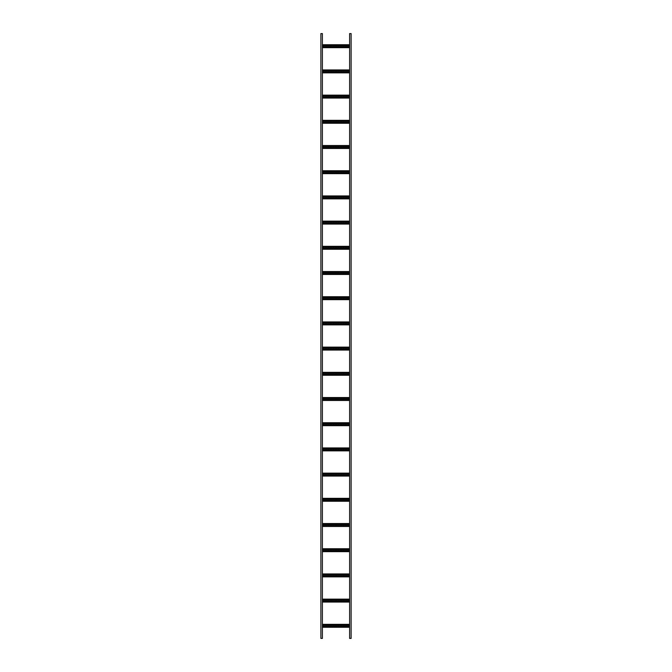 <?xml version="1.0" encoding="UTF-8"?>
<svg xmlns="http://www.w3.org/2000/svg" width="672" height="672" viewBox="0 0 672 672"><rect width="100%" height="100%" fill="white"/><g stroke="black" fill="none" stroke-linecap="round" stroke-linejoin="round"><path stroke-width="1.01" d="M320.88 33.6L320.88 638.4L322.392 638.4L322.392 33.6L320.88 33.6M351.12 638.4L351.12 33.6L349.608 33.6L349.608 638.4L351.12 638.4M322.392 624.355L349.608 624.338L349.608 625.246A0.554 0.554 0 0 0 349.104 625.8A0.554 0.554 0 0 0 349.608 626.354L349.608 627.262L322.392 627.262M347.138 625.246L347.542 625.246A0.554 0.554 0 0 1 348.096 625.8A0.554 0.554 0 0 1 347.542 626.354L347.138 626.354A0.554 0.554 0 0 1 346.584 625.8A0.554 0.554 0 0 1 347.138 625.246M342.098 625.246L342.502 625.246A0.554 0.554 0 0 1 343.056 625.8A0.554 0.554 0 0 1 342.502 626.354L342.098 626.354A0.554 0.554 0 0 1 341.544 625.8A0.554 0.554 0 0 1 342.098 625.246M337.058 625.246L337.462 625.246A0.554 0.554 0 0 1 338.016 625.8A0.554 0.554 0 0 1 337.462 626.354L337.058 626.354A0.554 0.554 0 0 1 336.504 625.8A0.554 0.554 0 0 1 337.058 625.246M332.018 625.246L332.422 625.246A0.554 0.554 0 0 1 332.976 625.8A0.554 0.554 0 0 1 332.422 626.354L332.018 626.354A0.554 0.554 0 0 1 331.464 625.8A0.554 0.554 0 0 1 332.018 625.246M326.978 625.246L327.382 625.246A0.554 0.554 0 0 1 327.936 625.8A0.554 0.554 0 0 1 327.382 626.354L326.978 626.354A0.554 0.554 0 0 1 326.424 625.8A0.554 0.554 0 0 1 326.978 625.246M324.458 625.246L324.862 625.246A0.554 0.554 0 0 1 325.416 625.8A0.554 0.554 0 0 1 324.862 626.354L324.458 626.354A0.554 0.554 0 0 1 323.904 625.8A0.554 0.554 0 0 1 324.458 625.246M329.498 625.246L329.902 625.246A0.554 0.554 0 0 1 330.456 625.8A0.554 0.554 0 0 1 329.902 626.354L329.498 626.354A0.554 0.554 0 0 1 328.944 625.8A0.554 0.554 0 0 1 329.498 625.246M334.538 625.246L334.942 625.246A0.554 0.554 0 0 1 335.496 625.8A0.554 0.554 0 0 1 334.942 626.354L334.538 626.354A0.554 0.554 0 0 1 333.984 625.8A0.554 0.554 0 0 1 334.538 625.246M339.578 625.246L339.982 625.246A0.554 0.554 0 0 1 340.536 625.8A0.554 0.554 0 0 1 339.982 626.354L339.578 626.354A0.554 0.554 0 0 1 339.024 625.8A0.554 0.554 0 0 1 339.578 625.246M344.618 625.246L345.022 625.246A0.554 0.554 0 0 1 345.576 625.8A0.554 0.554 0 0 1 345.022 626.354L344.618 626.354A0.554 0.554 0 0 1 344.064 625.8A0.554 0.554 0 0 1 344.618 625.246M322.392 626.354A0.554 0.554 0 0 0 322.896 625.8A0.554 0.554 0 0 0 322.392 625.246M322.392 599.155L349.608 599.138L349.608 600.046A0.554 0.554 0 0 0 349.104 600.6A0.554 0.554 0 0 0 349.608 601.154L349.608 602.062L322.392 602.062M347.138 600.046L347.542 600.046A0.554 0.554 0 0 1 348.096 600.6A0.554 0.554 0 0 1 347.542 601.154L347.138 601.154A0.554 0.554 0 0 1 346.584 600.6A0.554 0.554 0 0 1 347.138 600.046M342.098 600.046L342.502 600.046A0.554 0.554 0 0 1 343.056 600.6A0.554 0.554 0 0 1 342.502 601.154L342.098 601.154A0.554 0.554 0 0 1 341.544 600.6A0.554 0.554 0 0 1 342.098 600.046M337.058 600.046L337.462 600.046A0.554 0.554 0 0 1 338.016 600.6A0.554 0.554 0 0 1 337.462 601.154L337.058 601.154A0.554 0.554 0 0 1 336.504 600.6A0.554 0.554 0 0 1 337.058 600.046M332.018 600.046L332.422 600.046A0.554 0.554 0 0 1 332.976 600.6A0.554 0.554 0 0 1 332.422 601.154L332.018 601.154A0.554 0.554 0 0 1 331.464 600.6A0.554 0.554 0 0 1 332.018 600.046M326.978 600.046L327.382 600.046A0.554 0.554 0 0 1 327.936 600.6A0.554 0.554 0 0 1 327.382 601.154L326.978 601.154A0.554 0.554 0 0 1 326.424 600.6A0.554 0.554 0 0 1 326.978 600.046M324.458 600.046L324.862 600.046A0.554 0.554 0 0 1 325.416 600.6A0.554 0.554 0 0 1 324.862 601.154L324.458 601.154A0.554 0.554 0 0 1 323.904 600.6A0.554 0.554 0 0 1 324.458 600.046M329.498 600.046L329.902 600.046A0.554 0.554 0 0 1 330.456 600.6A0.554 0.554 0 0 1 329.902 601.154L329.498 601.154A0.554 0.554 0 0 1 328.944 600.6A0.554 0.554 0 0 1 329.498 600.046M334.538 600.046L334.942 600.046A0.554 0.554 0 0 1 335.496 600.6A0.554 0.554 0 0 1 334.942 601.154L334.538 601.154A0.554 0.554 0 0 1 333.984 600.6A0.554 0.554 0 0 1 334.538 600.046M339.578 600.046L339.982 600.046A0.554 0.554 0 0 1 340.536 600.6A0.554 0.554 0 0 1 339.982 601.154L339.578 601.154A0.554 0.554 0 0 1 339.024 600.6A0.554 0.554 0 0 1 339.578 600.046M344.618 600.046L345.022 600.046A0.554 0.554 0 0 1 345.576 600.6A0.554 0.554 0 0 1 345.022 601.154L344.618 601.154A0.554 0.554 0 0 1 344.064 600.6A0.554 0.554 0 0 1 344.618 600.046M322.392 601.154A0.554 0.554 0 0 0 322.896 600.6A0.554 0.554 0 0 0 322.392 600.046M322.392 573.955L349.608 573.938L349.608 574.846A0.554 0.554 0 0 0 349.104 575.4A0.554 0.554 0 0 0 349.608 575.954L349.608 576.862L322.392 576.862M347.138 574.846L347.542 574.846A0.554 0.554 0 0 1 348.096 575.4A0.554 0.554 0 0 1 347.542 575.954L347.138 575.954A0.554 0.554 0 0 1 346.584 575.4A0.554 0.554 0 0 1 347.138 574.846M342.098 574.846L342.502 574.846A0.554 0.554 0 0 1 343.056 575.4A0.554 0.554 0 0 1 342.502 575.954L342.098 575.954A0.554 0.554 0 0 1 341.544 575.4A0.554 0.554 0 0 1 342.098 574.846M337.058 574.846L337.462 574.846A0.554 0.554 0 0 1 338.016 575.4A0.554 0.554 0 0 1 337.462 575.954L337.058 575.954A0.554 0.554 0 0 1 336.504 575.4A0.554 0.554 0 0 1 337.058 574.846M332.018 574.846L332.422 574.846A0.554 0.554 0 0 1 332.976 575.4A0.554 0.554 0 0 1 332.422 575.954L332.018 575.954A0.554 0.554 0 0 1 331.464 575.4A0.554 0.554 0 0 1 332.018 574.846M326.978 574.846L327.382 574.846A0.554 0.554 0 0 1 327.936 575.4A0.554 0.554 0 0 1 327.382 575.954L326.978 575.954A0.554 0.554 0 0 1 326.424 575.4A0.554 0.554 0 0 1 326.978 574.846M324.458 574.846L324.862 574.846A0.554 0.554 0 0 1 325.416 575.4A0.554 0.554 0 0 1 324.862 575.954L324.458 575.954A0.554 0.554 0 0 1 323.904 575.4A0.554 0.554 0 0 1 324.458 574.846M329.498 574.846L329.902 574.846A0.554 0.554 0 0 1 330.456 575.4A0.554 0.554 0 0 1 329.902 575.954L329.498 575.954A0.554 0.554 0 0 1 328.944 575.4A0.554 0.554 0 0 1 329.498 574.846M334.538 574.846L334.942 574.846A0.554 0.554 0 0 1 335.496 575.4A0.554 0.554 0 0 1 334.942 575.954L334.538 575.954A0.554 0.554 0 0 1 333.984 575.4A0.554 0.554 0 0 1 334.538 574.846M339.578 574.846L339.982 574.846A0.554 0.554 0 0 1 340.536 575.4A0.554 0.554 0 0 1 339.982 575.954L339.578 575.954A0.554 0.554 0 0 1 339.024 575.4A0.554 0.554 0 0 1 339.578 574.846M344.618 574.846L345.022 574.846A0.554 0.554 0 0 1 345.576 575.4A0.554 0.554 0 0 1 345.022 575.954L344.618 575.954A0.554 0.554 0 0 1 344.064 575.4A0.554 0.554 0 0 1 344.618 574.846M322.392 575.954A0.554 0.554 0 0 0 322.896 575.4A0.554 0.554 0 0 0 322.392 574.846M322.392 548.755L349.608 548.738L349.608 549.646A0.554 0.554 0 0 0 349.104 550.2A0.554 0.554 0 0 0 349.608 550.754L349.608 551.662L322.392 551.662M347.138 549.646L347.542 549.646A0.554 0.554 0 0 1 348.096 550.2A0.554 0.554 0 0 1 347.542 550.754L347.138 550.754A0.554 0.554 0 0 1 346.584 550.2A0.554 0.554 0 0 1 347.138 549.646M342.098 549.646L342.502 549.646A0.554 0.554 0 0 1 343.056 550.2A0.554 0.554 0 0 1 342.502 550.754L342.098 550.754A0.554 0.554 0 0 1 341.544 550.2A0.554 0.554 0 0 1 342.098 549.646M337.058 549.646L337.462 549.646A0.554 0.554 0 0 1 338.016 550.2A0.554 0.554 0 0 1 337.462 550.754L337.058 550.754A0.554 0.554 0 0 1 336.504 550.2A0.554 0.554 0 0 1 337.058 549.646M332.018 549.646L332.422 549.646A0.554 0.554 0 0 1 332.976 550.2A0.554 0.554 0 0 1 332.422 550.754L332.018 550.754A0.554 0.554 0 0 1 331.464 550.2A0.554 0.554 0 0 1 332.018 549.646M326.978 549.646L327.382 549.646A0.554 0.554 0 0 1 327.936 550.2A0.554 0.554 0 0 1 327.382 550.754L326.978 550.754A0.554 0.554 0 0 1 326.424 550.2A0.554 0.554 0 0 1 326.978 549.646M324.458 549.646L324.862 549.646A0.554 0.554 0 0 1 325.416 550.2A0.554 0.554 0 0 1 324.862 550.754L324.458 550.754A0.554 0.554 0 0 1 323.904 550.2A0.554 0.554 0 0 1 324.458 549.646M329.498 549.646L329.902 549.646A0.554 0.554 0 0 1 330.456 550.2A0.554 0.554 0 0 1 329.902 550.754L329.498 550.754A0.554 0.554 0 0 1 328.944 550.2A0.554 0.554 0 0 1 329.498 549.646M334.538 549.646L334.942 549.646A0.554 0.554 0 0 1 335.496 550.2A0.554 0.554 0 0 1 334.942 550.754L334.538 550.754A0.554 0.554 0 0 1 333.984 550.2A0.554 0.554 0 0 1 334.538 549.646M339.578 549.646L339.982 549.646A0.554 0.554 0 0 1 340.536 550.2A0.554 0.554 0 0 1 339.982 550.754L339.578 550.754A0.554 0.554 0 0 1 339.024 550.2A0.554 0.554 0 0 1 339.578 549.646M344.618 549.646L345.022 549.646A0.554 0.554 0 0 1 345.576 550.2A0.554 0.554 0 0 1 345.022 550.754L344.618 550.754A0.554 0.554 0 0 1 344.064 550.2A0.554 0.554 0 0 1 344.618 549.646M322.392 550.754A0.554 0.554 0 0 0 322.896 550.2A0.554 0.554 0 0 0 322.392 549.646M322.392 523.555L349.608 523.538L349.608 524.446A0.554 0.554 0 0 0 349.104 525A0.554 0.554 0 0 0 349.608 525.554L349.608 526.462L322.392 526.462M347.138 524.446L347.542 524.446A0.554 0.554 0 0 1 348.096 525A0.554 0.554 0 0 1 347.542 525.554L347.138 525.554A0.554 0.554 0 0 1 346.584 525A0.554 0.554 0 0 1 347.138 524.446M342.098 524.446L342.502 524.446A0.554 0.554 0 0 1 343.056 525A0.554 0.554 0 0 1 342.502 525.554L342.098 525.554A0.554 0.554 0 0 1 341.544 525A0.554 0.554 0 0 1 342.098 524.446M337.058 524.446L337.462 524.446A0.554 0.554 0 0 1 338.016 525A0.554 0.554 0 0 1 337.462 525.554L337.058 525.554A0.554 0.554 0 0 1 336.504 525A0.554 0.554 0 0 1 337.058 524.446M332.018 524.446L332.422 524.446A0.554 0.554 0 0 1 332.976 525A0.554 0.554 0 0 1 332.422 525.554L332.018 525.554A0.554 0.554 0 0 1 331.464 525A0.554 0.554 0 0 1 332.018 524.446M326.978 524.446L327.382 524.446A0.554 0.554 0 0 1 327.936 525A0.554 0.554 0 0 1 327.382 525.554L326.978 525.554A0.554 0.554 0 0 1 326.424 525A0.554 0.554 0 0 1 326.978 524.446M324.458 524.446L324.862 524.446A0.554 0.554 0 0 1 325.416 525A0.554 0.554 0 0 1 324.862 525.554L324.458 525.554A0.554 0.554 0 0 1 323.904 525A0.554 0.554 0 0 1 324.458 524.446M329.498 524.446L329.902 524.446A0.554 0.554 0 0 1 330.456 525A0.554 0.554 0 0 1 329.902 525.554L329.498 525.554A0.554 0.554 0 0 1 328.944 525A0.554 0.554 0 0 1 329.498 524.446M334.538 524.446L334.942 524.446A0.554 0.554 0 0 1 335.496 525A0.554 0.554 0 0 1 334.942 525.554L334.538 525.554A0.554 0.554 0 0 1 333.984 525A0.554 0.554 0 0 1 334.538 524.446M339.578 524.446L339.982 524.446A0.554 0.554 0 0 1 340.536 525A0.554 0.554 0 0 1 339.982 525.554L339.578 525.554A0.554 0.554 0 0 1 339.024 525A0.554 0.554 0 0 1 339.578 524.446M344.618 524.446L345.022 524.446A0.554 0.554 0 0 1 345.576 525A0.554 0.554 0 0 1 345.022 525.554L344.618 525.554A0.554 0.554 0 0 1 344.064 525A0.554 0.554 0 0 1 344.618 524.446M322.392 525.554A0.554 0.554 0 0 0 322.896 525A0.554 0.554 0 0 0 322.392 524.446M322.392 498.355L349.608 498.338L349.608 499.246A0.554 0.554 0 0 0 349.104 499.8A0.554 0.554 0 0 0 349.608 500.354L349.608 501.262L322.392 501.262M347.138 499.246L347.542 499.246A0.554 0.554 0 0 1 348.096 499.8A0.554 0.554 0 0 1 347.542 500.354L347.138 500.354A0.554 0.554 0 0 1 346.584 499.8A0.554 0.554 0 0 1 347.138 499.246M342.098 499.246L342.502 499.246A0.554 0.554 0 0 1 343.056 499.8A0.554 0.554 0 0 1 342.502 500.354L342.098 500.354A0.554 0.554 0 0 1 341.544 499.8A0.554 0.554 0 0 1 342.098 499.246M337.058 499.246L337.462 499.246A0.554 0.554 0 0 1 338.016 499.8A0.554 0.554 0 0 1 337.462 500.354L337.058 500.354A0.554 0.554 0 0 1 336.504 499.8A0.554 0.554 0 0 1 337.058 499.246M332.018 499.246L332.422 499.246A0.554 0.554 0 0 1 332.976 499.8A0.554 0.554 0 0 1 332.422 500.354L332.018 500.354A0.554 0.554 0 0 1 331.464 499.8A0.554 0.554 0 0 1 332.018 499.246M326.978 499.246L327.382 499.246A0.554 0.554 0 0 1 327.936 499.8A0.554 0.554 0 0 1 327.382 500.354L326.978 500.354A0.554 0.554 0 0 1 326.424 499.8A0.554 0.554 0 0 1 326.978 499.246M324.458 499.246L324.862 499.246A0.554 0.554 0 0 1 325.416 499.8A0.554 0.554 0 0 1 324.862 500.354L324.458 500.354A0.554 0.554 0 0 1 323.904 499.8A0.554 0.554 0 0 1 324.458 499.246M329.498 499.246L329.902 499.246A0.554 0.554 0 0 1 330.456 499.8A0.554 0.554 0 0 1 329.902 500.354L329.498 500.354A0.554 0.554 0 0 1 328.944 499.8A0.554 0.554 0 0 1 329.498 499.246M334.538 499.246L334.942 499.246A0.554 0.554 0 0 1 335.496 499.8A0.554 0.554 0 0 1 334.942 500.354L334.538 500.354A0.554 0.554 0 0 1 333.984 499.8A0.554 0.554 0 0 1 334.538 499.246M339.578 499.246L339.982 499.246A0.554 0.554 0 0 1 340.536 499.8A0.554 0.554 0 0 1 339.982 500.354L339.578 500.354A0.554 0.554 0 0 1 339.024 499.8A0.554 0.554 0 0 1 339.578 499.246M344.618 499.246L345.022 499.246A0.554 0.554 0 0 1 345.576 499.8A0.554 0.554 0 0 1 345.022 500.354L344.618 500.354A0.554 0.554 0 0 1 344.064 499.8A0.554 0.554 0 0 1 344.618 499.246M322.392 500.354A0.554 0.554 0 0 0 322.896 499.8A0.554 0.554 0 0 0 322.392 499.246M322.392 473.155L349.608 473.138L349.608 474.046A0.554 0.554 0 0 0 349.104 474.6A0.554 0.554 0 0 0 349.608 475.154L349.608 476.062L322.392 476.062M347.138 474.046L347.542 474.046A0.554 0.554 0 0 1 348.096 474.6A0.554 0.554 0 0 1 347.542 475.154L347.138 475.154A0.554 0.554 0 0 1 346.584 474.6A0.554 0.554 0 0 1 347.138 474.046M342.098 474.046L342.502 474.046A0.554 0.554 0 0 1 343.056 474.6A0.554 0.554 0 0 1 342.502 475.154L342.098 475.154A0.554 0.554 0 0 1 341.544 474.6A0.554 0.554 0 0 1 342.098 474.046M337.058 474.046L337.462 474.046A0.554 0.554 0 0 1 338.016 474.6A0.554 0.554 0 0 1 337.462 475.154L337.058 475.154A0.554 0.554 0 0 1 336.504 474.6A0.554 0.554 0 0 1 337.058 474.046M332.018 474.046L332.422 474.046A0.554 0.554 0 0 1 332.976 474.6A0.554 0.554 0 0 1 332.422 475.154L332.018 475.154A0.554 0.554 0 0 1 331.464 474.6A0.554 0.554 0 0 1 332.018 474.046M326.978 474.046L327.382 474.046A0.554 0.554 0 0 1 327.936 474.6A0.554 0.554 0 0 1 327.382 475.154L326.978 475.154A0.554 0.554 0 0 1 326.424 474.6A0.554 0.554 0 0 1 326.978 474.046M324.458 474.046L324.862 474.046A0.554 0.554 0 0 1 325.416 474.6A0.554 0.554 0 0 1 324.862 475.154L324.458 475.154A0.554 0.554 0 0 1 323.904 474.6A0.554 0.554 0 0 1 324.458 474.046M329.498 474.046L329.902 474.046A0.554 0.554 0 0 1 330.456 474.6A0.554 0.554 0 0 1 329.902 475.154L329.498 475.154A0.554 0.554 0 0 1 328.944 474.6A0.554 0.554 0 0 1 329.498 474.046M334.538 474.046L334.942 474.046A0.554 0.554 0 0 1 335.496 474.6A0.554 0.554 0 0 1 334.942 475.154L334.538 475.154A0.554 0.554 0 0 1 333.984 474.6A0.554 0.554 0 0 1 334.538 474.046M339.578 474.046L339.982 474.046A0.554 0.554 0 0 1 340.536 474.6A0.554 0.554 0 0 1 339.982 475.154L339.578 475.154A0.554 0.554 0 0 1 339.024 474.6A0.554 0.554 0 0 1 339.578 474.046M344.618 474.046L345.022 474.046A0.554 0.554 0 0 1 345.576 474.6A0.554 0.554 0 0 1 345.022 475.154L344.618 475.154A0.554 0.554 0 0 1 344.064 474.6A0.554 0.554 0 0 1 344.618 474.046M322.392 475.154A0.554 0.554 0 0 0 322.896 474.6A0.554 0.554 0 0 0 322.392 474.046M322.392 447.955L349.608 447.938L349.608 448.846A0.554 0.554 0 0 0 349.104 449.4A0.554 0.554 0 0 0 349.608 449.954L349.608 450.862L322.392 450.862M347.138 448.846L347.542 448.846A0.554 0.554 0 0 1 348.096 449.4A0.554 0.554 0 0 1 347.542 449.954L347.138 449.954A0.554 0.554 0 0 1 346.584 449.4A0.554 0.554 0 0 1 347.138 448.846M342.098 448.846L342.502 448.846A0.554 0.554 0 0 1 343.056 449.4A0.554 0.554 0 0 1 342.502 449.954L342.098 449.954A0.554 0.554 0 0 1 341.544 449.4A0.554 0.554 0 0 1 342.098 448.846M337.058 448.846L337.462 448.846A0.554 0.554 0 0 1 338.016 449.4A0.554 0.554 0 0 1 337.462 449.954L337.058 449.954A0.554 0.554 0 0 1 336.504 449.4A0.554 0.554 0 0 1 337.058 448.846M332.018 448.846L332.422 448.846A0.554 0.554 0 0 1 332.976 449.4A0.554 0.554 0 0 1 332.422 449.954L332.018 449.954A0.554 0.554 0 0 1 331.464 449.4A0.554 0.554 0 0 1 332.018 448.846M326.978 448.846L327.382 448.846A0.554 0.554 0 0 1 327.936 449.4A0.554 0.554 0 0 1 327.382 449.954L326.978 449.954A0.554 0.554 0 0 1 326.424 449.4A0.554 0.554 0 0 1 326.978 448.846M324.458 448.846L324.862 448.846A0.554 0.554 0 0 1 325.416 449.4A0.554 0.554 0 0 1 324.862 449.954L324.458 449.954A0.554 0.554 0 0 1 323.904 449.4A0.554 0.554 0 0 1 324.458 448.846M329.498 448.846L329.902 448.846A0.554 0.554 0 0 1 330.456 449.4A0.554 0.554 0 0 1 329.902 449.954L329.498 449.954A0.554 0.554 0 0 1 328.944 449.4A0.554 0.554 0 0 1 329.498 448.846M334.538 448.846L334.942 448.846A0.554 0.554 0 0 1 335.496 449.4A0.554 0.554 0 0 1 334.942 449.954L334.538 449.954A0.554 0.554 0 0 1 333.984 449.4A0.554 0.554 0 0 1 334.538 448.846M339.578 448.846L339.982 448.846A0.554 0.554 0 0 1 340.536 449.4A0.554 0.554 0 0 1 339.982 449.954L339.578 449.954A0.554 0.554 0 0 1 339.024 449.4A0.554 0.554 0 0 1 339.578 448.846M344.618 448.846L345.022 448.846A0.554 0.554 0 0 1 345.576 449.4A0.554 0.554 0 0 1 345.022 449.954L344.618 449.954A0.554 0.554 0 0 1 344.064 449.4A0.554 0.554 0 0 1 344.618 448.846M322.392 449.954A0.554 0.554 0 0 0 322.896 449.4A0.554 0.554 0 0 0 322.392 448.846M322.392 422.755L349.608 422.738L349.608 423.646A0.554 0.554 0 0 0 349.104 424.2A0.554 0.554 0 0 0 349.608 424.754L349.608 425.662L322.392 425.662M347.138 423.646L347.542 423.646A0.554 0.554 0 0 1 348.096 424.2A0.554 0.554 0 0 1 347.542 424.754L347.138 424.754A0.554 0.554 0 0 1 346.584 424.2A0.554 0.554 0 0 1 347.138 423.646M342.098 423.646L342.502 423.646A0.554 0.554 0 0 1 343.056 424.2A0.554 0.554 0 0 1 342.502 424.754L342.098 424.754A0.554 0.554 0 0 1 341.544 424.2A0.554 0.554 0 0 1 342.098 423.646M337.058 423.646L337.462 423.646A0.554 0.554 0 0 1 338.016 424.2A0.554 0.554 0 0 1 337.462 424.754L337.058 424.754A0.554 0.554 0 0 1 336.504 424.2A0.554 0.554 0 0 1 337.058 423.646M332.018 423.646L332.422 423.646A0.554 0.554 0 0 1 332.976 424.2A0.554 0.554 0 0 1 332.422 424.754L332.018 424.754A0.554 0.554 0 0 1 331.464 424.2A0.554 0.554 0 0 1 332.018 423.646M326.978 423.646L327.382 423.646A0.554 0.554 0 0 1 327.936 424.2A0.554 0.554 0 0 1 327.382 424.754L326.978 424.754A0.554 0.554 0 0 1 326.424 424.2A0.554 0.554 0 0 1 326.978 423.646M324.458 423.646L324.862 423.646A0.554 0.554 0 0 1 325.416 424.2A0.554 0.554 0 0 1 324.862 424.754L324.458 424.754A0.554 0.554 0 0 1 323.904 424.2A0.554 0.554 0 0 1 324.458 423.646M329.498 423.646L329.902 423.646A0.554 0.554 0 0 1 330.456 424.2A0.554 0.554 0 0 1 329.902 424.754L329.498 424.754A0.554 0.554 0 0 1 328.944 424.2A0.554 0.554 0 0 1 329.498 423.646M334.538 423.646L334.942 423.646A0.554 0.554 0 0 1 335.496 424.2A0.554 0.554 0 0 1 334.942 424.754L334.538 424.754A0.554 0.554 0 0 1 333.984 424.2A0.554 0.554 0 0 1 334.538 423.646M339.578 423.646L339.982 423.646A0.554 0.554 0 0 1 340.536 424.2A0.554 0.554 0 0 1 339.982 424.754L339.578 424.754A0.554 0.554 0 0 1 339.024 424.2A0.554 0.554 0 0 1 339.578 423.646M344.618 423.646L345.022 423.646A0.554 0.554 0 0 1 345.576 424.2A0.554 0.554 0 0 1 345.022 424.754L344.618 424.754A0.554 0.554 0 0 1 344.064 424.2A0.554 0.554 0 0 1 344.618 423.646M322.392 424.754A0.554 0.554 0 0 0 322.896 424.2A0.554 0.554 0 0 0 322.392 423.646M322.392 397.555L349.608 397.538L349.608 398.446A0.554 0.554 0 0 0 349.104 399A0.554 0.554 0 0 0 349.608 399.554L349.608 400.462L322.392 400.462M347.138 398.446L347.542 398.446A0.554 0.554 0 0 1 348.096 399A0.554 0.554 0 0 1 347.542 399.554L347.138 399.554A0.554 0.554 0 0 1 346.584 399A0.554 0.554 0 0 1 347.138 398.446M342.098 398.446L342.502 398.446A0.554 0.554 0 0 1 343.056 399A0.554 0.554 0 0 1 342.502 399.554L342.098 399.554A0.554 0.554 0 0 1 341.544 399A0.554 0.554 0 0 1 342.098 398.446M337.058 398.446L337.462 398.446A0.554 0.554 0 0 1 338.016 399A0.554 0.554 0 0 1 337.462 399.554L337.058 399.554A0.554 0.554 0 0 1 336.504 399A0.554 0.554 0 0 1 337.058 398.446M332.018 398.446L332.422 398.446A0.554 0.554 0 0 1 332.976 399A0.554 0.554 0 0 1 332.422 399.554L332.018 399.554A0.554 0.554 0 0 1 331.464 399A0.554 0.554 0 0 1 332.018 398.446M326.978 398.446L327.382 398.446A0.554 0.554 0 0 1 327.936 399A0.554 0.554 0 0 1 327.382 399.554L326.978 399.554A0.554 0.554 0 0 1 326.424 399A0.554 0.554 0 0 1 326.978 398.446M324.458 398.446L324.862 398.446A0.554 0.554 0 0 1 325.416 399A0.554 0.554 0 0 1 324.862 399.554L324.458 399.554A0.554 0.554 0 0 1 323.904 399A0.554 0.554 0 0 1 324.458 398.446M329.498 398.446L329.902 398.446A0.554 0.554 0 0 1 330.456 399A0.554 0.554 0 0 1 329.902 399.554L329.498 399.554A0.554 0.554 0 0 1 328.944 399A0.554 0.554 0 0 1 329.498 398.446M334.538 398.446L334.942 398.446A0.554 0.554 0 0 1 335.496 399A0.554 0.554 0 0 1 334.942 399.554L334.538 399.554A0.554 0.554 0 0 1 333.984 399A0.554 0.554 0 0 1 334.538 398.446M339.578 398.446L339.982 398.446A0.554 0.554 0 0 1 340.536 399A0.554 0.554 0 0 1 339.982 399.554L339.578 399.554A0.554 0.554 0 0 1 339.024 399A0.554 0.554 0 0 1 339.578 398.446M344.618 398.446L345.022 398.446A0.554 0.554 0 0 1 345.576 399A0.554 0.554 0 0 1 345.022 399.554L344.618 399.554A0.554 0.554 0 0 1 344.064 399A0.554 0.554 0 0 1 344.618 398.446M322.392 399.554A0.554 0.554 0 0 0 322.896 399A0.554 0.554 0 0 0 322.392 398.446M322.392 372.355L349.608 372.338L349.608 373.246A0.554 0.554 0 0 0 349.104 373.8A0.554 0.554 0 0 0 349.608 374.354L349.608 375.262L322.392 375.262M347.138 373.246L347.542 373.246A0.554 0.554 0 0 1 348.096 373.8A0.554 0.554 0 0 1 347.542 374.354L347.138 374.354A0.554 0.554 0 0 1 346.584 373.8A0.554 0.554 0 0 1 347.138 373.246M342.098 373.246L342.502 373.246A0.554 0.554 0 0 1 343.056 373.8A0.554 0.554 0 0 1 342.502 374.354L342.098 374.354A0.554 0.554 0 0 1 341.544 373.8A0.554 0.554 0 0 1 342.098 373.246M337.058 373.246L337.462 373.246A0.554 0.554 0 0 1 338.016 373.8A0.554 0.554 0 0 1 337.462 374.354L337.058 374.354A0.554 0.554 0 0 1 336.504 373.8A0.554 0.554 0 0 1 337.058 373.246M332.018 373.246L332.422 373.246A0.554 0.554 0 0 1 332.976 373.8A0.554 0.554 0 0 1 332.422 374.354L332.018 374.354A0.554 0.554 0 0 1 331.464 373.8A0.554 0.554 0 0 1 332.018 373.246M326.978 373.246L327.382 373.246A0.554 0.554 0 0 1 327.936 373.8A0.554 0.554 0 0 1 327.382 374.354L326.978 374.354A0.554 0.554 0 0 1 326.424 373.8A0.554 0.554 0 0 1 326.978 373.246M324.458 373.246L324.862 373.246A0.554 0.554 0 0 1 325.416 373.8A0.554 0.554 0 0 1 324.862 374.354L324.458 374.354A0.554 0.554 0 0 1 323.904 373.8A0.554 0.554 0 0 1 324.458 373.246M329.498 373.246L329.902 373.246A0.554 0.554 0 0 1 330.456 373.8A0.554 0.554 0 0 1 329.902 374.354L329.498 374.354A0.554 0.554 0 0 1 328.944 373.8A0.554 0.554 0 0 1 329.498 373.246M334.538 373.246L334.942 373.246A0.554 0.554 0 0 1 335.496 373.8A0.554 0.554 0 0 1 334.942 374.354L334.538 374.354A0.554 0.554 0 0 1 333.984 373.8A0.554 0.554 0 0 1 334.538 373.246M339.578 373.246L339.982 373.246A0.554 0.554 0 0 1 340.536 373.8A0.554 0.554 0 0 1 339.982 374.354L339.578 374.354A0.554 0.554 0 0 1 339.024 373.8A0.554 0.554 0 0 1 339.578 373.246M344.618 373.246L345.022 373.246A0.554 0.554 0 0 1 345.576 373.8A0.554 0.554 0 0 1 345.022 374.354L344.618 374.354A0.554 0.554 0 0 1 344.064 373.8A0.554 0.554 0 0 1 344.618 373.246M322.392 374.354A0.554 0.554 0 0 0 322.896 373.8A0.554 0.554 0 0 0 322.392 373.246M322.392 347.155L349.608 347.138L349.608 348.046A0.554 0.554 0 0 0 349.104 348.6A0.554 0.554 0 0 0 349.608 349.154L349.608 350.062L322.392 350.062M347.138 348.046L347.542 348.046A0.554 0.554 0 0 1 348.096 348.6A0.554 0.554 0 0 1 347.542 349.154L347.138 349.154A0.554 0.554 0 0 1 346.584 348.6A0.554 0.554 0 0 1 347.138 348.046M342.098 348.046L342.502 348.046A0.554 0.554 0 0 1 343.056 348.6A0.554 0.554 0 0 1 342.502 349.154L342.098 349.154A0.554 0.554 0 0 1 341.544 348.6A0.554 0.554 0 0 1 342.098 348.046M337.058 348.046L337.462 348.046A0.554 0.554 0 0 1 338.016 348.6A0.554 0.554 0 0 1 337.462 349.154L337.058 349.154A0.554 0.554 0 0 1 336.504 348.6A0.554 0.554 0 0 1 337.058 348.046M332.018 348.046L332.422 348.046A0.554 0.554 0 0 1 332.976 348.6A0.554 0.554 0 0 1 332.422 349.154L332.018 349.154A0.554 0.554 0 0 1 331.464 348.6A0.554 0.554 0 0 1 332.018 348.046M326.978 348.046L327.382 348.046A0.554 0.554 0 0 1 327.936 348.6A0.554 0.554 0 0 1 327.382 349.154L326.978 349.154A0.554 0.554 0 0 1 326.424 348.6A0.554 0.554 0 0 1 326.978 348.046M324.458 348.046L324.862 348.046A0.554 0.554 0 0 1 325.416 348.6A0.554 0.554 0 0 1 324.862 349.154L324.458 349.154A0.554 0.554 0 0 1 323.904 348.6A0.554 0.554 0 0 1 324.458 348.046M329.498 348.046L329.902 348.046A0.554 0.554 0 0 1 330.456 348.6A0.554 0.554 0 0 1 329.902 349.154L329.498 349.154A0.554 0.554 0 0 1 328.944 348.6A0.554 0.554 0 0 1 329.498 348.046M334.538 348.046L334.942 348.046A0.554 0.554 0 0 1 335.496 348.6A0.554 0.554 0 0 1 334.942 349.154L334.538 349.154A0.554 0.554 0 0 1 333.984 348.6A0.554 0.554 0 0 1 334.538 348.046M339.578 348.046L339.982 348.046A0.554 0.554 0 0 1 340.536 348.6A0.554 0.554 0 0 1 339.982 349.154L339.578 349.154A0.554 0.554 0 0 1 339.024 348.6A0.554 0.554 0 0 1 339.578 348.046M344.618 348.046L345.022 348.046A0.554 0.554 0 0 1 345.576 348.6A0.554 0.554 0 0 1 345.022 349.154L344.618 349.154A0.554 0.554 0 0 1 344.064 348.6A0.554 0.554 0 0 1 344.618 348.046M322.392 349.154A0.554 0.554 0 0 0 322.896 348.6A0.554 0.554 0 0 0 322.392 348.046M322.392 321.955L349.608 321.938L349.608 322.846A0.554 0.554 0 0 0 349.104 323.4A0.554 0.554 0 0 0 349.608 323.954L349.608 324.862L322.392 324.862M347.138 322.846L347.542 322.846A0.554 0.554 0 0 1 348.096 323.4A0.554 0.554 0 0 1 347.542 323.954L347.138 323.954A0.554 0.554 0 0 1 346.584 323.4A0.554 0.554 0 0 1 347.138 322.846M342.098 322.846L342.502 322.846A0.554 0.554 0 0 1 343.056 323.4A0.554 0.554 0 0 1 342.502 323.954L342.098 323.954A0.554 0.554 0 0 1 341.544 323.4A0.554 0.554 0 0 1 342.098 322.846M337.058 322.846L337.462 322.846A0.554 0.554 0 0 1 338.016 323.4A0.554 0.554 0 0 1 337.462 323.954L337.058 323.954A0.554 0.554 0 0 1 336.504 323.4A0.554 0.554 0 0 1 337.058 322.846M332.018 322.846L332.422 322.846A0.554 0.554 0 0 1 332.976 323.4A0.554 0.554 0 0 1 332.422 323.954L332.018 323.954A0.554 0.554 0 0 1 331.464 323.4A0.554 0.554 0 0 1 332.018 322.846M326.978 322.846L327.382 322.846A0.554 0.554 0 0 1 327.936 323.4A0.554 0.554 0 0 1 327.382 323.954L326.978 323.954A0.554 0.554 0 0 1 326.424 323.4A0.554 0.554 0 0 1 326.978 322.846M324.458 322.846L324.862 322.846A0.554 0.554 0 0 1 325.416 323.4A0.554 0.554 0 0 1 324.862 323.954L324.458 323.954A0.554 0.554 0 0 1 323.904 323.4A0.554 0.554 0 0 1 324.458 322.846M329.498 322.846L329.902 322.846A0.554 0.554 0 0 1 330.456 323.4A0.554 0.554 0 0 1 329.902 323.954L329.498 323.954A0.554 0.554 0 0 1 328.944 323.4A0.554 0.554 0 0 1 329.498 322.846M334.538 322.846L334.942 322.846A0.554 0.554 0 0 1 335.496 323.4A0.554 0.554 0 0 1 334.942 323.954L334.538 323.954A0.554 0.554 0 0 1 333.984 323.4A0.554 0.554 0 0 1 334.538 322.846M339.578 322.846L339.982 322.846A0.554 0.554 0 0 1 340.536 323.4A0.554 0.554 0 0 1 339.982 323.954L339.578 323.954A0.554 0.554 0 0 1 339.024 323.4A0.554 0.554 0 0 1 339.578 322.846M344.618 322.846L345.022 322.846A0.554 0.554 0 0 1 345.576 323.4A0.554 0.554 0 0 1 345.022 323.954L344.618 323.954A0.554 0.554 0 0 1 344.064 323.4A0.554 0.554 0 0 1 344.618 322.846M322.392 323.954A0.554 0.554 0 0 0 322.896 323.4A0.554 0.554 0 0 0 322.392 322.846M322.392 296.755L349.608 296.738L349.608 297.646A0.554 0.554 0 0 0 349.104 298.2A0.554 0.554 0 0 0 349.608 298.754L349.608 299.662L322.392 299.662M347.138 297.646L347.542 297.646A0.554 0.554 0 0 1 348.096 298.2A0.554 0.554 0 0 1 347.542 298.754L347.138 298.754A0.554 0.554 0 0 1 346.584 298.2A0.554 0.554 0 0 1 347.138 297.646M342.098 297.646L342.502 297.646A0.554 0.554 0 0 1 343.056 298.2A0.554 0.554 0 0 1 342.502 298.754L342.098 298.754A0.554 0.554 0 0 1 341.544 298.2A0.554 0.554 0 0 1 342.098 297.646M337.058 297.646L337.462 297.646A0.554 0.554 0 0 1 338.016 298.2A0.554 0.554 0 0 1 337.462 298.754L337.058 298.754A0.554 0.554 0 0 1 336.504 298.2A0.554 0.554 0 0 1 337.058 297.646M332.018 297.646L332.422 297.646A0.554 0.554 0 0 1 332.976 298.2A0.554 0.554 0 0 1 332.422 298.754L332.018 298.754A0.554 0.554 0 0 1 331.464 298.2A0.554 0.554 0 0 1 332.018 297.646M326.978 297.646L327.382 297.646A0.554 0.554 0 0 1 327.936 298.2A0.554 0.554 0 0 1 327.382 298.754L326.978 298.754A0.554 0.554 0 0 1 326.424 298.2A0.554 0.554 0 0 1 326.978 297.646M324.458 297.646L324.862 297.646A0.554 0.554 0 0 1 325.416 298.2A0.554 0.554 0 0 1 324.862 298.754L324.458 298.754A0.554 0.554 0 0 1 323.904 298.2A0.554 0.554 0 0 1 324.458 297.646M329.498 297.646L329.902 297.646A0.554 0.554 0 0 1 330.456 298.2A0.554 0.554 0 0 1 329.902 298.754L329.498 298.754A0.554 0.554 0 0 1 328.944 298.2A0.554 0.554 0 0 1 329.498 297.646M334.538 297.646L334.942 297.646A0.554 0.554 0 0 1 335.496 298.2A0.554 0.554 0 0 1 334.942 298.754L334.538 298.754A0.554 0.554 0 0 1 333.984 298.2A0.554 0.554 0 0 1 334.538 297.646M339.578 297.646L339.982 297.646A0.554 0.554 0 0 1 340.536 298.2A0.554 0.554 0 0 1 339.982 298.754L339.578 298.754A0.554 0.554 0 0 1 339.024 298.2A0.554 0.554 0 0 1 339.578 297.646M344.618 297.646L345.022 297.646A0.554 0.554 0 0 1 345.576 298.2A0.554 0.554 0 0 1 345.022 298.754L344.618 298.754A0.554 0.554 0 0 1 344.064 298.2A0.554 0.554 0 0 1 344.618 297.646M322.392 298.754A0.554 0.554 0 0 0 322.896 298.2A0.554 0.554 0 0 0 322.392 297.646M322.392 271.555L349.608 271.538L349.608 272.446A0.554 0.554 0 0 0 349.104 273A0.554 0.554 0 0 0 349.608 273.554L349.608 274.462L322.392 274.462M347.138 272.446L347.542 272.446A0.554 0.554 0 0 1 348.096 273A0.554 0.554 0 0 1 347.542 273.554L347.138 273.554A0.554 0.554 0 0 1 346.584 273A0.554 0.554 0 0 1 347.138 272.446M342.098 272.446L342.502 272.446A0.554 0.554 0 0 1 343.056 273A0.554 0.554 0 0 1 342.502 273.554L342.098 273.554A0.554 0.554 0 0 1 341.544 273A0.554 0.554 0 0 1 342.098 272.446M337.058 272.446L337.462 272.446A0.554 0.554 0 0 1 338.016 273A0.554 0.554 0 0 1 337.462 273.554L337.058 273.554A0.554 0.554 0 0 1 336.504 273A0.554 0.554 0 0 1 337.058 272.446M332.018 272.446L332.422 272.446A0.554 0.554 0 0 1 332.976 273A0.554 0.554 0 0 1 332.422 273.554L332.018 273.554A0.554 0.554 0 0 1 331.464 273A0.554 0.554 0 0 1 332.018 272.446M326.978 272.446L327.382 272.446A0.554 0.554 0 0 1 327.936 273A0.554 0.554 0 0 1 327.382 273.554L326.978 273.554A0.554 0.554 0 0 1 326.424 273A0.554 0.554 0 0 1 326.978 272.446M324.458 272.446L324.862 272.446A0.554 0.554 0 0 1 325.416 273A0.554 0.554 0 0 1 324.862 273.554L324.458 273.554A0.554 0.554 0 0 1 323.904 273A0.554 0.554 0 0 1 324.458 272.446M329.498 272.446L329.902 272.446A0.554 0.554 0 0 1 330.456 273A0.554 0.554 0 0 1 329.902 273.554L329.498 273.554A0.554 0.554 0 0 1 328.944 273A0.554 0.554 0 0 1 329.498 272.446M334.538 272.446L334.942 272.446A0.554 0.554 0 0 1 335.496 273A0.554 0.554 0 0 1 334.942 273.554L334.538 273.554A0.554 0.554 0 0 1 333.984 273A0.554 0.554 0 0 1 334.538 272.446M339.578 272.446L339.982 272.446A0.554 0.554 0 0 1 340.536 273A0.554 0.554 0 0 1 339.982 273.554L339.578 273.554A0.554 0.554 0 0 1 339.024 273A0.554 0.554 0 0 1 339.578 272.446M344.618 272.446L345.022 272.446A0.554 0.554 0 0 1 345.576 273A0.554 0.554 0 0 1 345.022 273.554L344.618 273.554A0.554 0.554 0 0 1 344.064 273A0.554 0.554 0 0 1 344.618 272.446M322.392 273.554A0.554 0.554 0 0 0 322.896 273A0.554 0.554 0 0 0 322.392 272.446M322.392 246.355L349.608 246.338L349.608 247.246A0.554 0.554 0 0 0 349.104 247.8A0.554 0.554 0 0 0 349.608 248.354L349.608 249.262L322.392 249.262M347.138 247.246L347.542 247.246A0.554 0.554 0 0 1 348.096 247.8A0.554 0.554 0 0 1 347.542 248.354L347.138 248.354A0.554 0.554 0 0 1 346.584 247.8A0.554 0.554 0 0 1 347.138 247.246M342.098 247.246L342.502 247.246A0.554 0.554 0 0 1 343.056 247.8A0.554 0.554 0 0 1 342.502 248.354L342.098 248.354A0.554 0.554 0 0 1 341.544 247.8A0.554 0.554 0 0 1 342.098 247.246M337.058 247.246L337.462 247.246A0.554 0.554 0 0 1 338.016 247.8A0.554 0.554 0 0 1 337.462 248.354L337.058 248.354A0.554 0.554 0 0 1 336.504 247.8A0.554 0.554 0 0 1 337.058 247.246M332.018 247.246L332.422 247.246A0.554 0.554 0 0 1 332.976 247.8A0.554 0.554 0 0 1 332.422 248.354L332.018 248.354A0.554 0.554 0 0 1 331.464 247.8A0.554 0.554 0 0 1 332.018 247.246M326.978 247.246L327.382 247.246A0.554 0.554 0 0 1 327.936 247.8A0.554 0.554 0 0 1 327.382 248.354L326.978 248.354A0.554 0.554 0 0 1 326.424 247.8A0.554 0.554 0 0 1 326.978 247.246M324.458 247.246L324.862 247.246A0.554 0.554 0 0 1 325.416 247.8A0.554 0.554 0 0 1 324.862 248.354L324.458 248.354A0.554 0.554 0 0 1 323.904 247.8A0.554 0.554 0 0 1 324.458 247.246M329.498 247.246L329.902 247.246A0.554 0.554 0 0 1 330.456 247.8A0.554 0.554 0 0 1 329.902 248.354L329.498 248.354A0.554 0.554 0 0 1 328.944 247.8A0.554 0.554 0 0 1 329.498 247.246M334.538 247.246L334.942 247.246A0.554 0.554 0 0 1 335.496 247.8A0.554 0.554 0 0 1 334.942 248.354L334.538 248.354A0.554 0.554 0 0 1 333.984 247.8A0.554 0.554 0 0 1 334.538 247.246M339.578 247.246L339.982 247.246A0.554 0.554 0 0 1 340.536 247.8A0.554 0.554 0 0 1 339.982 248.354L339.578 248.354A0.554 0.554 0 0 1 339.024 247.8A0.554 0.554 0 0 1 339.578 247.246M344.618 247.246L345.022 247.246A0.554 0.554 0 0 1 345.576 247.8A0.554 0.554 0 0 1 345.022 248.354L344.618 248.354A0.554 0.554 0 0 1 344.064 247.8A0.554 0.554 0 0 1 344.618 247.246M322.392 248.354A0.554 0.554 0 0 0 322.896 247.8A0.554 0.554 0 0 0 322.392 247.246M322.392 221.155L349.608 221.138L349.608 222.046A0.554 0.554 0 0 0 349.104 222.6A0.554 0.554 0 0 0 349.608 223.154L349.608 224.062L322.392 224.062M347.138 222.046L347.542 222.046A0.554 0.554 0 0 1 348.096 222.6A0.554 0.554 0 0 1 347.542 223.154L347.138 223.154A0.554 0.554 0 0 1 346.584 222.6A0.554 0.554 0 0 1 347.138 222.046M342.098 222.046L342.502 222.046A0.554 0.554 0 0 1 343.056 222.6A0.554 0.554 0 0 1 342.502 223.154L342.098 223.154A0.554 0.554 0 0 1 341.544 222.6A0.554 0.554 0 0 1 342.098 222.046M337.058 222.046L337.462 222.046A0.554 0.554 0 0 1 338.016 222.6A0.554 0.554 0 0 1 337.462 223.154L337.058 223.154A0.554 0.554 0 0 1 336.504 222.6A0.554 0.554 0 0 1 337.058 222.046M332.018 222.046L332.422 222.046A0.554 0.554 0 0 1 332.976 222.6A0.554 0.554 0 0 1 332.422 223.154L332.018 223.154A0.554 0.554 0 0 1 331.464 222.6A0.554 0.554 0 0 1 332.018 222.046M326.978 222.046L327.382 222.046A0.554 0.554 0 0 1 327.936 222.6A0.554 0.554 0 0 1 327.382 223.154L326.978 223.154A0.554 0.554 0 0 1 326.424 222.6A0.554 0.554 0 0 1 326.978 222.046M324.458 222.046L324.862 222.046A0.554 0.554 0 0 1 325.416 222.6A0.554 0.554 0 0 1 324.862 223.154L324.458 223.154A0.554 0.554 0 0 1 323.904 222.6A0.554 0.554 0 0 1 324.458 222.046M329.498 222.046L329.902 222.046A0.554 0.554 0 0 1 330.456 222.6A0.554 0.554 0 0 1 329.902 223.154L329.498 223.154A0.554 0.554 0 0 1 328.944 222.6A0.554 0.554 0 0 1 329.498 222.046M334.538 222.046L334.942 222.046A0.554 0.554 0 0 1 335.496 222.6A0.554 0.554 0 0 1 334.942 223.154L334.538 223.154A0.554 0.554 0 0 1 333.984 222.6A0.554 0.554 0 0 1 334.538 222.046M339.578 222.046L339.982 222.046A0.554 0.554 0 0 1 340.536 222.6A0.554 0.554 0 0 1 339.982 223.154L339.578 223.154A0.554 0.554 0 0 1 339.024 222.6A0.554 0.554 0 0 1 339.578 222.046M344.618 222.046L345.022 222.046A0.554 0.554 0 0 1 345.576 222.6A0.554 0.554 0 0 1 345.022 223.154L344.618 223.154A0.554 0.554 0 0 1 344.064 222.6A0.554 0.554 0 0 1 344.618 222.046M322.392 223.154A0.554 0.554 0 0 0 322.896 222.6A0.554 0.554 0 0 0 322.392 222.046M322.392 195.955L349.608 195.938L349.608 196.846A0.554 0.554 0 0 0 349.104 197.4A0.554 0.554 0 0 0 349.608 197.954L349.608 198.862L322.392 198.862M347.138 196.846L347.542 196.846A0.554 0.554 0 0 1 348.096 197.4A0.554 0.554 0 0 1 347.542 197.954L347.138 197.954A0.554 0.554 0 0 1 346.584 197.4A0.554 0.554 0 0 1 347.138 196.846M342.098 196.846L342.502 196.846A0.554 0.554 0 0 1 343.056 197.4A0.554 0.554 0 0 1 342.502 197.954L342.098 197.954A0.554 0.554 0 0 1 341.544 197.4A0.554 0.554 0 0 1 342.098 196.846M337.058 196.846L337.462 196.846A0.554 0.554 0 0 1 338.016 197.4A0.554 0.554 0 0 1 337.462 197.954L337.058 197.954A0.554 0.554 0 0 1 336.504 197.4A0.554 0.554 0 0 1 337.058 196.846M332.018 196.846L332.422 196.846A0.554 0.554 0 0 1 332.976 197.4A0.554 0.554 0 0 1 332.422 197.954L332.018 197.954A0.554 0.554 0 0 1 331.464 197.4A0.554 0.554 0 0 1 332.018 196.846M326.978 196.846L327.382 196.846A0.554 0.554 0 0 1 327.936 197.4A0.554 0.554 0 0 1 327.382 197.954L326.978 197.954A0.554 0.554 0 0 1 326.424 197.4A0.554 0.554 0 0 1 326.978 196.846M324.458 196.846L324.862 196.846A0.554 0.554 0 0 1 325.416 197.4A0.554 0.554 0 0 1 324.862 197.954L324.458 197.954A0.554 0.554 0 0 1 323.904 197.4A0.554 0.554 0 0 1 324.458 196.846M329.498 196.846L329.902 196.846A0.554 0.554 0 0 1 330.456 197.4A0.554 0.554 0 0 1 329.902 197.954L329.498 197.954A0.554 0.554 0 0 1 328.944 197.4A0.554 0.554 0 0 1 329.498 196.846M334.538 196.846L334.942 196.846A0.554 0.554 0 0 1 335.496 197.4A0.554 0.554 0 0 1 334.942 197.954L334.538 197.954A0.554 0.554 0 0 1 333.984 197.4A0.554 0.554 0 0 1 334.538 196.846M339.578 196.846L339.982 196.846A0.554 0.554 0 0 1 340.536 197.4A0.554 0.554 0 0 1 339.982 197.954L339.578 197.954A0.554 0.554 0 0 1 339.024 197.4A0.554 0.554 0 0 1 339.578 196.846M344.618 196.846L345.022 196.846A0.554 0.554 0 0 1 345.576 197.4A0.554 0.554 0 0 1 345.022 197.954L344.618 197.954A0.554 0.554 0 0 1 344.064 197.4A0.554 0.554 0 0 1 344.618 196.846M322.392 197.954A0.554 0.554 0 0 0 322.896 197.4A0.554 0.554 0 0 0 322.392 196.846M322.392 170.755L349.608 170.738L349.608 171.646A0.554 0.554 0 0 0 349.104 172.2A0.554 0.554 0 0 0 349.608 172.754L349.608 173.662L322.392 173.662M347.138 171.646L347.542 171.646A0.554 0.554 0 0 1 348.096 172.2A0.554 0.554 0 0 1 347.542 172.754L347.138 172.754A0.554 0.554 0 0 1 346.584 172.2A0.554 0.554 0 0 1 347.138 171.646M342.098 171.646L342.502 171.646A0.554 0.554 0 0 1 343.056 172.2A0.554 0.554 0 0 1 342.502 172.754L342.098 172.754A0.554 0.554 0 0 1 341.544 172.2A0.554 0.554 0 0 1 342.098 171.646M337.058 171.646L337.462 171.646A0.554 0.554 0 0 1 338.016 172.2A0.554 0.554 0 0 1 337.462 172.754L337.058 172.754A0.554 0.554 0 0 1 336.504 172.2A0.554 0.554 0 0 1 337.058 171.646M332.018 171.646L332.422 171.646A0.554 0.554 0 0 1 332.976 172.2A0.554 0.554 0 0 1 332.422 172.754L332.018 172.754A0.554 0.554 0 0 1 331.464 172.2A0.554 0.554 0 0 1 332.018 171.646M326.978 171.646L327.382 171.646A0.554 0.554 0 0 1 327.936 172.2A0.554 0.554 0 0 1 327.382 172.754L326.978 172.754A0.554 0.554 0 0 1 326.424 172.2A0.554 0.554 0 0 1 326.978 171.646M324.458 171.646L324.862 171.646A0.554 0.554 0 0 1 325.416 172.2A0.554 0.554 0 0 1 324.862 172.754L324.458 172.754A0.554 0.554 0 0 1 323.904 172.2A0.554 0.554 0 0 1 324.458 171.646M329.498 171.646L329.902 171.646A0.554 0.554 0 0 1 330.456 172.2A0.554 0.554 0 0 1 329.902 172.754L329.498 172.754A0.554 0.554 0 0 1 328.944 172.2A0.554 0.554 0 0 1 329.498 171.646M334.538 171.646L334.942 171.646A0.554 0.554 0 0 1 335.496 172.2A0.554 0.554 0 0 1 334.942 172.754L334.538 172.754A0.554 0.554 0 0 1 333.984 172.2A0.554 0.554 0 0 1 334.538 171.646M339.578 171.646L339.982 171.646A0.554 0.554 0 0 1 340.536 172.2A0.554 0.554 0 0 1 339.982 172.754L339.578 172.754A0.554 0.554 0 0 1 339.024 172.2A0.554 0.554 0 0 1 339.578 171.646M344.618 171.646L345.022 171.646A0.554 0.554 0 0 1 345.576 172.2A0.554 0.554 0 0 1 345.022 172.754L344.618 172.754A0.554 0.554 0 0 1 344.064 172.2A0.554 0.554 0 0 1 344.618 171.646M322.392 172.754A0.554 0.554 0 0 0 322.896 172.2A0.554 0.554 0 0 0 322.392 171.646M322.392 145.555L349.608 145.538L349.608 146.446A0.554 0.554 0 0 0 349.104 147A0.554 0.554 0 0 0 349.608 147.554L349.608 148.462L322.392 148.462M347.138 146.446L347.542 146.446A0.554 0.554 0 0 1 348.096 147A0.554 0.554 0 0 1 347.542 147.554L347.138 147.554A0.554 0.554 0 0 1 346.584 147A0.554 0.554 0 0 1 347.138 146.446M342.098 146.446L342.502 146.446A0.554 0.554 0 0 1 343.056 147A0.554 0.554 0 0 1 342.502 147.554L342.098 147.554A0.554 0.554 0 0 1 341.544 147A0.554 0.554 0 0 1 342.098 146.446M337.058 146.446L337.462 146.446A0.554 0.554 0 0 1 338.016 147A0.554 0.554 0 0 1 337.462 147.554L337.058 147.554A0.554 0.554 0 0 1 336.504 147A0.554 0.554 0 0 1 337.058 146.446M332.018 146.446L332.422 146.446A0.554 0.554 0 0 1 332.976 147A0.554 0.554 0 0 1 332.422 147.554L332.018 147.554A0.554 0.554 0 0 1 331.464 147A0.554 0.554 0 0 1 332.018 146.446M326.978 146.446L327.382 146.446A0.554 0.554 0 0 1 327.936 147A0.554 0.554 0 0 1 327.382 147.554L326.978 147.554A0.554 0.554 0 0 1 326.424 147A0.554 0.554 0 0 1 326.978 146.446M324.458 146.446L324.862 146.446A0.554 0.554 0 0 1 325.416 147A0.554 0.554 0 0 1 324.862 147.554L324.458 147.554A0.554 0.554 0 0 1 323.904 147A0.554 0.554 0 0 1 324.458 146.446M329.498 146.446L329.902 146.446A0.554 0.554 0 0 1 330.456 147A0.554 0.554 0 0 1 329.902 147.554L329.498 147.554A0.554 0.554 0 0 1 328.944 147A0.554 0.554 0 0 1 329.498 146.446M334.538 146.446L334.942 146.446A0.554 0.554 0 0 1 335.496 147A0.554 0.554 0 0 1 334.942 147.554L334.538 147.554A0.554 0.554 0 0 1 333.984 147A0.554 0.554 0 0 1 334.538 146.446M339.578 146.446L339.982 146.446A0.554 0.554 0 0 1 340.536 147A0.554 0.554 0 0 1 339.982 147.554L339.578 147.554A0.554 0.554 0 0 1 339.024 147A0.554 0.554 0 0 1 339.578 146.446M344.618 146.446L345.022 146.446A0.554 0.554 0 0 1 345.576 147A0.554 0.554 0 0 1 345.022 147.554L344.618 147.554A0.554 0.554 0 0 1 344.064 147A0.554 0.554 0 0 1 344.618 146.446M322.392 147.554A0.554 0.554 0 0 0 322.896 147A0.554 0.554 0 0 0 322.392 146.446M322.392 120.355L349.608 120.338L349.608 121.246A0.554 0.554 0 0 0 349.104 121.8A0.554 0.554 0 0 0 349.608 122.354L349.608 123.262L322.392 123.262M347.138 121.246L347.542 121.246A0.554 0.554 0 0 1 348.096 121.8A0.554 0.554 0 0 1 347.542 122.354L347.138 122.354A0.554 0.554 0 0 1 346.584 121.8A0.554 0.554 0 0 1 347.138 121.246M342.098 121.246L342.502 121.246A0.554 0.554 0 0 1 343.056 121.8A0.554 0.554 0 0 1 342.502 122.354L342.098 122.354A0.554 0.554 0 0 1 341.544 121.8A0.554 0.554 0 0 1 342.098 121.246M337.058 121.246L337.462 121.246A0.554 0.554 0 0 1 338.016 121.8A0.554 0.554 0 0 1 337.462 122.354L337.058 122.354A0.554 0.554 0 0 1 336.504 121.8A0.554 0.554 0 0 1 337.058 121.246M332.018 121.246L332.422 121.246A0.554 0.554 0 0 1 332.976 121.8A0.554 0.554 0 0 1 332.422 122.354L332.018 122.354A0.554 0.554 0 0 1 331.464 121.8A0.554 0.554 0 0 1 332.018 121.246M326.978 121.246L327.382 121.246A0.554 0.554 0 0 1 327.936 121.8A0.554 0.554 0 0 1 327.382 122.354L326.978 122.354A0.554 0.554 0 0 1 326.424 121.8A0.554 0.554 0 0 1 326.978 121.246M324.458 121.246L324.862 121.246A0.554 0.554 0 0 1 325.416 121.8A0.554 0.554 0 0 1 324.862 122.354L324.458 122.354A0.554 0.554 0 0 1 323.904 121.8A0.554 0.554 0 0 1 324.458 121.246M329.498 121.246L329.902 121.246A0.554 0.554 0 0 1 330.456 121.8A0.554 0.554 0 0 1 329.902 122.354L329.498 122.354A0.554 0.554 0 0 1 328.944 121.8A0.554 0.554 0 0 1 329.498 121.246M334.538 121.246L334.942 121.246A0.554 0.554 0 0 1 335.496 121.8A0.554 0.554 0 0 1 334.942 122.354L334.538 122.354A0.554 0.554 0 0 1 333.984 121.8A0.554 0.554 0 0 1 334.538 121.246M339.578 121.246L339.982 121.246A0.554 0.554 0 0 1 340.536 121.8A0.554 0.554 0 0 1 339.982 122.354L339.578 122.354A0.554 0.554 0 0 1 339.024 121.8A0.554 0.554 0 0 1 339.578 121.246M344.618 121.246L345.022 121.246A0.554 0.554 0 0 1 345.576 121.8A0.554 0.554 0 0 1 345.022 122.354L344.618 122.354A0.554 0.554 0 0 1 344.064 121.8A0.554 0.554 0 0 1 344.618 121.246M322.392 122.354A0.554 0.554 0 0 0 322.896 121.8A0.554 0.554 0 0 0 322.392 121.246M322.392 95.155L349.608 95.138L349.608 96.046A0.554 0.554 0 0 0 349.104 96.6A0.554 0.554 0 0 0 349.608 97.154L349.608 98.062L322.392 98.062M347.138 96.046L347.542 96.046A0.554 0.554 0 0 1 348.096 96.6A0.554 0.554 0 0 1 347.542 97.154L347.138 97.154A0.554 0.554 0 0 1 346.584 96.6A0.554 0.554 0 0 1 347.138 96.046M342.098 96.046L342.502 96.046A0.554 0.554 0 0 1 343.056 96.6A0.554 0.554 0 0 1 342.502 97.154L342.098 97.154A0.554 0.554 0 0 1 341.544 96.6A0.554 0.554 0 0 1 342.098 96.046M337.058 96.046L337.462 96.046A0.554 0.554 0 0 1 338.016 96.6A0.554 0.554 0 0 1 337.462 97.154L337.058 97.154A0.554 0.554 0 0 1 336.504 96.6A0.554 0.554 0 0 1 337.058 96.046M332.018 96.046L332.422 96.046A0.554 0.554 0 0 1 332.976 96.6A0.554 0.554 0 0 1 332.422 97.154L332.018 97.154A0.554 0.554 0 0 1 331.464 96.6A0.554 0.554 0 0 1 332.018 96.046M326.978 96.046L327.382 96.046A0.554 0.554 0 0 1 327.936 96.6A0.554 0.554 0 0 1 327.382 97.154L326.978 97.154A0.554 0.554 0 0 1 326.424 96.6A0.554 0.554 0 0 1 326.978 96.046M324.458 96.046L324.862 96.046A0.554 0.554 0 0 1 325.416 96.6A0.554 0.554 0 0 1 324.862 97.154L324.458 97.154A0.554 0.554 0 0 1 323.904 96.6A0.554 0.554 0 0 1 324.458 96.046M329.498 96.046L329.902 96.046A0.554 0.554 0 0 1 330.456 96.6A0.554 0.554 0 0 1 329.902 97.154L329.498 97.154A0.554 0.554 0 0 1 328.944 96.6A0.554 0.554 0 0 1 329.498 96.046M334.538 96.046L334.942 96.046A0.554 0.554 0 0 1 335.496 96.6A0.554 0.554 0 0 1 334.942 97.154L334.538 97.154A0.554 0.554 0 0 1 333.984 96.6A0.554 0.554 0 0 1 334.538 96.046M339.578 96.046L339.982 96.046A0.554 0.554 0 0 1 340.536 96.6A0.554 0.554 0 0 1 339.982 97.154L339.578 97.154A0.554 0.554 0 0 1 339.024 96.6A0.554 0.554 0 0 1 339.578 96.046M344.618 96.046L345.022 96.046A0.554 0.554 0 0 1 345.576 96.6A0.554 0.554 0 0 1 345.022 97.154L344.618 97.154A0.554 0.554 0 0 1 344.064 96.6A0.554 0.554 0 0 1 344.618 96.046M322.392 97.154A0.554 0.554 0 0 0 322.896 96.6A0.554 0.554 0 0 0 322.392 96.046M322.392 69.955L349.608 69.938L349.608 70.846A0.554 0.554 0 0 0 349.104 71.4A0.554 0.554 0 0 0 349.608 71.954L349.608 72.862L322.392 72.862M347.138 70.846L347.542 70.846A0.554 0.554 0 0 1 348.096 71.4A0.554 0.554 0 0 1 347.542 71.954L347.138 71.954A0.554 0.554 0 0 1 346.584 71.4A0.554 0.554 0 0 1 347.138 70.846M342.098 70.846L342.502 70.846A0.554 0.554 0 0 1 343.056 71.4A0.554 0.554 0 0 1 342.502 71.954L342.098 71.954A0.554 0.554 0 0 1 341.544 71.4A0.554 0.554 0 0 1 342.098 70.846M337.058 70.846L337.462 70.846A0.554 0.554 0 0 1 338.016 71.4A0.554 0.554 0 0 1 337.462 71.954L337.058 71.954A0.554 0.554 0 0 1 336.504 71.4A0.554 0.554 0 0 1 337.058 70.846M332.018 70.846L332.422 70.846A0.554 0.554 0 0 1 332.976 71.4A0.554 0.554 0 0 1 332.422 71.954L332.018 71.954A0.554 0.554 0 0 1 331.464 71.4A0.554 0.554 0 0 1 332.018 70.846M326.978 70.846L327.382 70.846A0.554 0.554 0 0 1 327.936 71.4A0.554 0.554 0 0 1 327.382 71.954L326.978 71.954A0.554 0.554 0 0 1 326.424 71.4A0.554 0.554 0 0 1 326.978 70.846M324.458 70.846L324.862 70.846A0.554 0.554 0 0 1 325.416 71.4A0.554 0.554 0 0 1 324.862 71.954L324.458 71.954A0.554 0.554 0 0 1 323.904 71.4A0.554 0.554 0 0 1 324.458 70.846M329.498 70.846L329.902 70.846A0.554 0.554 0 0 1 330.456 71.4A0.554 0.554 0 0 1 329.902 71.954L329.498 71.954A0.554 0.554 0 0 1 328.944 71.4A0.554 0.554 0 0 1 329.498 70.846M334.538 70.846L334.942 70.846A0.554 0.554 0 0 1 335.496 71.4A0.554 0.554 0 0 1 334.942 71.954L334.538 71.954A0.554 0.554 0 0 1 333.984 71.4A0.554 0.554 0 0 1 334.538 70.846M339.578 70.846L339.982 70.846A0.554 0.554 0 0 1 340.536 71.4A0.554 0.554 0 0 1 339.982 71.954L339.578 71.954A0.554 0.554 0 0 1 339.024 71.4A0.554 0.554 0 0 1 339.578 70.846M344.618 70.846L345.022 70.846A0.554 0.554 0 0 1 345.576 71.4A0.554 0.554 0 0 1 345.022 71.954L344.618 71.954A0.554 0.554 0 0 1 344.064 71.4A0.554 0.554 0 0 1 344.618 70.846M322.392 71.954A0.554 0.554 0 0 0 322.896 71.4A0.554 0.554 0 0 0 322.392 70.846M322.392 44.755L349.608 44.738L349.608 45.646A0.554 0.554 0 0 0 349.104 46.2A0.554 0.554 0 0 0 349.608 46.754L349.608 47.662L322.392 47.662M347.138 45.646L347.542 45.646A0.554 0.554 0 0 1 348.096 46.2A0.554 0.554 0 0 1 347.542 46.754L347.138 46.754A0.554 0.554 0 0 1 346.584 46.2A0.554 0.554 0 0 1 347.138 45.646M342.098 45.646L342.502 45.646A0.554 0.554 0 0 1 343.056 46.2A0.554 0.554 0 0 1 342.502 46.754L342.098 46.754A0.554 0.554 0 0 1 341.544 46.2A0.554 0.554 0 0 1 342.098 45.646M337.058 45.646L337.462 45.646A0.554 0.554 0 0 1 338.016 46.2A0.554 0.554 0 0 1 337.462 46.754L337.058 46.754A0.554 0.554 0 0 1 336.504 46.2A0.554 0.554 0 0 1 337.058 45.646M332.018 45.646L332.422 45.646A0.554 0.554 0 0 1 332.976 46.2A0.554 0.554 0 0 1 332.422 46.754L332.018 46.754A0.554 0.554 0 0 1 331.464 46.2A0.554 0.554 0 0 1 332.018 45.646M326.978 45.646L327.382 45.646A0.554 0.554 0 0 1 327.936 46.2A0.554 0.554 0 0 1 327.382 46.754L326.978 46.754A0.554 0.554 0 0 1 326.424 46.2A0.554 0.554 0 0 1 326.978 45.646M324.458 45.646L324.862 45.646A0.554 0.554 0 0 1 325.416 46.2A0.554 0.554 0 0 1 324.862 46.754L324.458 46.754A0.554 0.554 0 0 1 323.904 46.2A0.554 0.554 0 0 1 324.458 45.646M329.498 45.646L329.902 45.646A0.554 0.554 0 0 1 330.456 46.2A0.554 0.554 0 0 1 329.902 46.754L329.498 46.754A0.554 0.554 0 0 1 328.944 46.2A0.554 0.554 0 0 1 329.498 45.646M334.538 45.646L334.942 45.646A0.554 0.554 0 0 1 335.496 46.2A0.554 0.554 0 0 1 334.942 46.754L334.538 46.754A0.554 0.554 0 0 1 333.984 46.2A0.554 0.554 0 0 1 334.538 45.646M339.578 45.646L339.982 45.646A0.554 0.554 0 0 1 340.536 46.2A0.554 0.554 0 0 1 339.982 46.754L339.578 46.754A0.554 0.554 0 0 1 339.024 46.2A0.554 0.554 0 0 1 339.578 45.646M344.618 45.646L345.022 45.646A0.554 0.554 0 0 1 345.576 46.2A0.554 0.554 0 0 1 345.022 46.754L344.618 46.754A0.554 0.554 0 0 1 344.064 46.2A0.554 0.554 0 0 1 344.618 45.646M322.392 46.754A0.554 0.554 0 0 0 322.896 46.2A0.554 0.554 0 0 0 322.392 45.646M349.608 624.926L322.392 624.926M349.608 626.674L322.392 626.674M349.608 624.683L322.392 624.683M349.608 626.917L322.392 626.917M349.608 627.245L322.392 627.245M349.608 599.726L322.392 599.726M349.608 601.474L322.392 601.474M349.608 599.483L322.392 599.483M349.608 601.717L322.392 601.717M349.608 602.045L322.392 602.045M349.608 574.526L322.392 574.526M349.608 576.274L322.392 576.274M349.608 574.283L322.392 574.283M349.608 576.517L322.392 576.517M349.608 576.845L322.392 576.845M349.608 549.326L322.392 549.326M349.608 551.074L322.392 551.074M349.608 549.083L322.392 549.083M349.608 551.317L322.392 551.317M349.608 551.645L322.392 551.645M349.608 524.126L322.392 524.126M349.608 525.874L322.392 525.874M349.608 523.883L322.392 523.883M349.608 526.117L322.392 526.117M349.608 526.445L322.392 526.445M349.608 498.926L322.392 498.926M349.608 500.674L322.392 500.674M349.608 498.683L322.392 498.683M349.608 500.917L322.392 500.917M349.608 501.245L322.392 501.245M349.608 473.726L322.392 473.726M349.608 475.474L322.392 475.474M349.608 473.483L322.392 473.483M349.608 475.717L322.392 475.717M349.608 476.045L322.392 476.045M349.608 448.526L322.392 448.526M349.608 450.274L322.392 450.274M349.608 448.283L322.392 448.283M349.608 450.517L322.392 450.517M349.608 450.845L322.392 450.845M349.608 423.326L322.392 423.326M349.608 425.074L322.392 425.074M349.608 423.083L322.392 423.083M349.608 425.317L322.392 425.317M349.608 425.645L322.392 425.645M349.608 398.126L322.392 398.126M349.608 399.874L322.392 399.874M349.608 397.883L322.392 397.883M349.608 400.117L322.392 400.117M349.608 400.445L322.392 400.445M349.608 372.926L322.392 372.926M349.608 374.674L322.392 374.674M349.608 372.683L322.392 372.683M349.608 374.917L322.392 374.917M349.608 375.245L322.392 375.245M349.608 347.726L322.392 347.726M349.608 349.474L322.392 349.474M349.608 347.483L322.392 347.483M349.608 349.717L322.392 349.717M349.608 350.045L322.392 350.045M349.608 322.526L322.392 322.526M349.608 324.274L322.392 324.274M349.608 322.283L322.392 322.283M349.608 324.517L322.392 324.517M349.608 324.845L322.392 324.845M349.608 297.326L322.392 297.326M349.608 299.074L322.392 299.074M349.608 297.083L322.392 297.083M349.608 299.317L322.392 299.317M349.608 299.645L322.392 299.645M349.608 272.126L322.392 272.126M349.608 273.874L322.392 273.874M349.608 271.883L322.392 271.883M349.608 274.117L322.392 274.117M349.608 274.445L322.392 274.445M349.608 246.926L322.392 246.926M349.608 248.674L322.392 248.674M349.608 246.683L322.392 246.683M349.608 248.917L322.392 248.917M349.608 249.245L322.392 249.245M349.608 221.726L322.392 221.726M349.608 223.474L322.392 223.474M349.608 221.483L322.392 221.483M349.608 223.717L322.392 223.717M349.608 224.045L322.392 224.045M349.608 196.526L322.392 196.526M349.608 198.274L322.392 198.274M349.608 196.283L322.392 196.283M349.608 198.517L322.392 198.517M349.608 198.845L322.392 198.845M349.608 171.326L322.392 171.326M349.608 173.074L322.392 173.074M349.608 171.083L322.392 171.083M349.608 173.317L322.392 173.317M349.608 173.645L322.392 173.645M349.608 146.126L322.392 146.126M349.608 147.874L322.392 147.874M349.608 145.883L322.392 145.883M349.608 148.117L322.392 148.117M349.608 148.445L322.392 148.445M349.608 120.926L322.392 120.926M349.608 122.674L322.392 122.674M349.608 120.683L322.392 120.683M349.608 122.917L322.392 122.917M349.608 123.245L322.392 123.245M349.608 95.726L322.392 95.726M349.608 97.474L322.392 97.474M349.608 95.483L322.392 95.483M349.608 97.717L322.392 97.717M349.608 98.045L322.392 98.045M349.608 70.526L322.392 70.526M349.608 72.274L322.392 72.274M349.608 70.283L322.392 70.283M349.608 72.517L322.392 72.517M349.608 72.845L322.392 72.845M349.608 45.326L322.392 45.326M349.608 47.074L322.392 47.074M349.608 45.083L322.392 45.083M349.608 47.317L322.392 47.317M349.608 47.645L322.392 47.645M349.608 624.338L322.392 624.338M349.608 599.138L322.392 599.138M349.608 573.938L322.392 573.938M349.608 548.738L322.392 548.738M349.608 523.538L322.392 523.538M349.608 498.338L322.392 498.338M349.608 473.138L322.392 473.138M349.608 447.938L322.392 447.938M349.608 422.738L322.392 422.738M349.608 397.538L322.392 397.538M349.608 372.338L322.392 372.338M349.608 347.138L322.392 347.138M349.608 321.938L322.392 321.938M349.608 296.738L322.392 296.738M349.608 271.538L322.392 271.538M349.608 246.338L322.392 246.338M349.608 221.138L322.392 221.138M349.608 195.938L322.392 195.938M349.608 170.738L322.392 170.738M349.608 145.538L322.392 145.538M349.608 120.338L322.392 120.338M349.608 95.138L322.392 95.138M349.608 69.938L322.392 69.938M349.608 44.738L322.392 44.738"/></g></svg>

